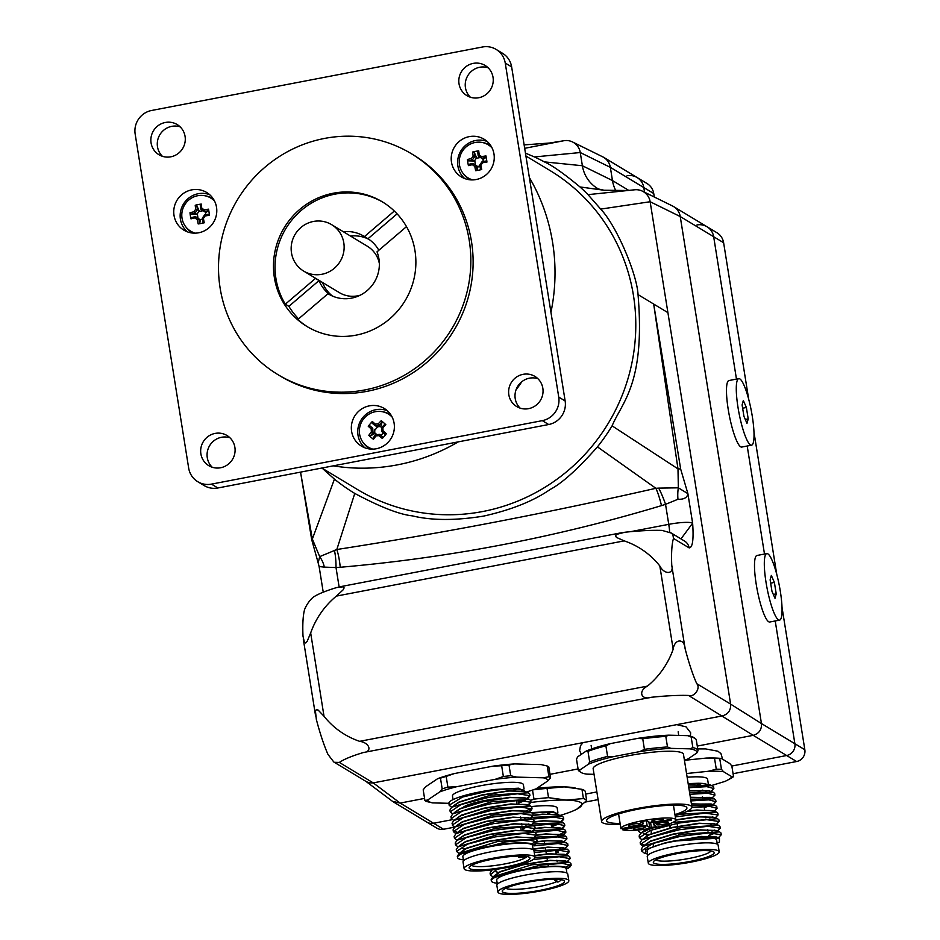 <?xml version="1.0" encoding="UTF-8"?>
<svg xmlns="http://www.w3.org/2000/svg" width="940" height="940" viewBox="0 0 940 940"><rect width="100%" height="100%" fill="white"/><g stroke="black" fill="none" stroke-linecap="round" stroke-linejoin="round"><path stroke-width="1.41" d="M688.515 695.447C694.19 697.727 701.017 687.951 696.74 683.662L730.615 704.107L650.139 201.736A14.899 14.453 -58.9 0 0 642.408 191.161L672.511 205.978A14.899 14.453 -58.9 0 1 680.243 216.553L761.447 723.553A10.164 9.847 121.1 0 1 761.447 723.553L730.615 704.119C730.979 710.241 728.241 714.165 722.39 715.892L373.239 782.891L339.363 762.434A81.287 13.113 -9.1 0 1 363.369 752.529L651.173 697.304A81.287 13.113 -9.1 0 1 688.515 695.447L753.222 735.339C759.073 733.6 761.811 729.675 761.447 723.553L680.231 216.541L713.672 236.727A14.899 14.453 -58.9 0 0 706.986 226.728A14.899 14.453 121.1 0 1 713.672 236.727L736.466 379.102L713.672 236.727L723.624 242.743A14.899 14.453 -58.9 0 0 716.95 232.744L673.557 206.542A14.899 14.453 121.1 0 1 680.231 216.541M671.994 205.731A14.899 14.453 121.1 0 1 673.557 206.542M598.909 189.246A33.875 32.841 121.1 0 1 582.377 165.746L580.262 152.538A14.899 14.453 -58.9 0 0 572.53 141.964L602.622 156.792A14.899 14.453 -58.9 0 1 610.354 167.367L612.469 180.562A33.875 32.841 -58.9 0 0 616.053 191.102A33.875 32.841 -58.9 0 1 612.469 180.562L610.354 167.343L643.783 187.53A14.899 14.453 -58.9 0 0 637.109 177.531A14.899 14.453 121.1 0 1 643.783 187.53L644.534 192.207L643.783 187.53L653.746 193.546A14.899 14.453 -58.9 0 0 647.061 183.547L637.109 177.531A14.899 14.453 121.1 0 0 627.074 175.768M602.105 156.534A14.899 14.453 121.1 0 1 610.354 167.343M452.316 825.026L463.185 817.741L491.115 810.48L519.679 806.99L532.052 808.858L531.77 807.107L530.395 805.991L492.689 808.388L453.844 820.444L452.034 823.264L453.245 826.319L454.831 827.094L443.539 829.268A10.164 9.847 -58.9 0 1 436.701 828.058L426.748 822.053A10.164 9.847 -58.9 0 0 433.587 823.252A10.164 9.847 121.1 0 1 426.748 822.053L393.731 802.114M697.269 746.078L753.222 735.339L786.651 755.513L731.837 766.03L786.651 755.513A10.164 9.847 -58.9 0 0 794.876 743.728A10.164 9.847 121.1 0 1 786.651 755.513L796.615 761.518A10.164 9.847 -58.9 0 0 804.84 749.732L794.876 743.728L775.218 620.964L794.876 743.728L761.447 723.542M596.865 791.927L585.655 794.077L596.865 791.927M452.163 819.692L433.587 823.252L452.163 819.692M747.194 446.018L764.49 554.036L747.194 446.018M653.746 193.546L654.299 197.012M723.624 242.743L748.687 399.171M753.962 432.106L776.71 574.117M781.974 607.052L804.84 749.732M796.615 761.518L733.071 773.714M598.098 799.611L585.432 802.043M696.963 224.966A14.899 14.453 121.1 0 1 706.986 226.728M578.065 768.943L550.006 774.325M424.563 798.401L400.158 803.077L373.239 782.891L369.397 782.856L366.4 781.681L333.759 761.952L327.978 754.42A81.287 15.028 79.1 0 1 316.345 719.417L315.452 711.192L316.369 709.641L318.155 710.076L324.018 716.257L310.67 632.949L307.145 641.397L305.7 642.972L304.454 642.514L302.997 636.121A81.287 15.028 79.1 0 1 304.713 609.179C306.71 604.526 309.46 600.59 312.938 597.394A81.287 13.113 170.9 0 1 336.931 587.488L343.312 586.819L344.122 587.899L343.112 589.85L336.379 596.101L624.195 540.876A81.287 78.807 121.1 0 1 659.821 565.962L673.169 649.258A81.287 78.807 121.1 0 1 647.46 686.106L359.644 741.331A81.287 78.807 121.1 0 1 324.018 716.257M365.989 781.434L392.521 801.338L400.158 803.077L443.539 829.268M339.363 762.434L334.311 762.305M310.67 632.949A81.287 78.807 121.1 0 1 336.379 596.101M359.644 741.331C369.796 742.682 372.498 751.847 363.369 752.529M651.173 697.304C640.986 700.37 637.908 691.088 647.46 686.106M673.169 649.258C674.532 638.589 684.438 638.096 685.107 648.67L671.759 565.363C674.239 574.446 664.333 574.939 659.821 565.962M671.759 565.363A81.287 15.028 -100.9 0 1 673.475 538.432L689.126 547.879C692.616 547.773 693.791 539.537 692.627 523.157L680.983 538.89M624.195 540.876L616.44 537.41L615.465 535.835L616.628 534.378L624.736 532.263A81.287 13.113 170.9 0 1 662.077 530.407L671.277 533.062L672.875 534.601L673.475 538.432M684.473 541.005L684.532 541.029A10.164 9.847 121.1 0 1 684.567 541.064A10.164 9.847 121.1 0 1 689.126 547.879M696.74 683.662A81.287 15.028 -100.9 0 1 685.107 648.67M669.668 532.134A20.328 3.76 79.1 0 0 668.751 524.344A20.328 3.278 170.9 0 1 692.627 523.157L687.904 493.676L680.678 469.119L653.676 304.055L677.987 468.884L678.339 487.825A20.328 8.871 -89.8 0 0 677.963 499.257C683.956 499.528 687.281 497.671 687.904 493.676L678.339 487.825L658.67 488.119A20.328 3.161 -110.5 0 1 665.543 504.345L677.963 499.257M680.678 469.119A10.164 1.351 170.6 0 0 677.987 468.884L612.105 425.855C621.88 402.238 645.533 383.92 638.037 294.608C637.003 274.21 616.816 226.141 600.707 209.103L588.005 194.65A191.032 185.204 -58.9 0 0 579.98 186.942C564.047 173.712 552.179 165.358 544.389 161.88A191.032 185.204 -58.9 0 0 534.437 156.945L525.448 153.114M661.478 505.626A20.328 3.525 75.3 0 0 655.873 488.295C544.789 513.522 444.056 532.874 336.814 549.512A20.328 3.971 -97 0 1 340.233 567.266C449.097 557.831 556.174 537.292 661.478 505.626L665.543 504.345L668.751 524.344L630.434 531.699M658.67 488.119L655.873 488.295L597.441 446.876A191.032 185.204 -58.9 0 0 612.105 425.855M322.279 468.285L334.44 479.13A191.032 185.204 -58.9 0 0 354.768 493.43L336.814 549.512L319.671 556.644A20.328 14.782 -115.4 0 1 324.335 567.114L336.015 567.572A20.328 4.254 88.8 0 0 334.405 550.346M334.44 479.13L312.35 539.031L319.671 556.644L318.166 562.895L319.13 566.562L324.335 567.114M300.541 472.127L312.35 539.031A10.164 1.351 170.6 0 0 311.704 539.654L318.178 562.895M354.768 493.43C380.218 507.001 399.406 514.486 412.343 515.86C431.636 520.56 455.348 520.643 483.466 516.13C511.325 509.903 533.591 500.997 550.264 489.399C562.073 483.231 577.795 469.06 597.441 446.876M572.53 141.964A14.899 14.453 -58.9 0 0 563.553 140.777L563.213 140.847M642.408 191.161A14.899 14.453 -58.9 0 0 634.453 189.809L588.005 194.65M298.579 318.86A72.826 70.594 121.1 0 1 288.874 306.346L285.313 304.196A72.826 70.594 121.1 0 1 275.949 278.616A72.826 70.594 121.1 0 1 306.416 206.389A72.826 70.594 121.1 0 1 383.097 202.323M307.827 327.002A72.826 70.594 121.1 0 1 297.874 319.471L328.037 293.691L329.447 294.549M274.386 277.676A72.826 70.594 121.1 0 1 305.241 205.167A72.826 70.594 121.1 0 1 382.322 201.841A72.826 70.594 121.1 0 1 405.116 300.683A72.826 70.594 121.1 0 1 307.039 326.532A72.826 70.594 121.1 0 1 274.386 277.676M322.479 282.447A33.875 32.841 -58.9 0 0 332.431 296.041M369.044 239.418A33.875 32.841 -58.9 0 0 350.491 236.046M379.349 263.529A27.096 26.273 -58.9 0 0 367.364 246.233L331.656 224.672A27.096 26.273 121.1 0 1 340.139 261.449A27.096 26.273 121.1 0 1 303.644 271.072A27.096 26.273 121.1 0 1 291.494 252.883A27.096 26.273 121.1 0 1 302.974 225.905A27.096 26.273 121.1 0 1 331.656 224.672M303.644 271.072L339.352 292.622A27.096 26.273 -58.9 0 0 360.243 295.184M209.679 194.686A22.02 21.35 -58.9 0 0 188.223 198.505A22.02 21.35 -58.9 0 0 180.421 219.255A22.02 21.35 -58.9 0 0 187.272 231.804M213.462 199.139A19.881 19.27 -58.9 0 0 205.883 195.92L204.556 195.684A19.376 18.788 121.1 0 1 214.579 201.113M195.238 233.143A19.376 18.788 121.1 0 1 185.768 226.81L186.59 227.868A19.881 19.27 -58.9 0 0 192.97 233.085M487.132 141.446A22.02 21.35 -58.9 0 0 465.676 145.277A22.02 21.35 -58.9 0 0 457.886 166.016A22.02 21.35 -58.9 0 0 464.724 178.565M490.927 145.912A19.881 19.27 -58.9 0 0 483.336 142.692L482.02 142.445A19.376 18.788 121.1 0 1 492.031 147.874M472.691 179.904A19.376 18.788 121.1 0 1 463.22 173.571L464.055 174.629A19.881 19.27 -58.9 0 0 470.435 179.846M387.268 410.674A22.02 21.35 -58.9 0 0 365.813 414.493A22.02 21.35 -58.9 0 0 358.011 435.244A22.02 21.35 -58.9 0 0 364.861 447.793M391.052 415.128A19.881 19.27 -58.9 0 0 383.473 411.908L382.145 411.673A19.376 18.788 121.1 0 1 392.168 417.102M372.828 449.132A19.376 18.788 121.1 0 1 363.357 442.799L364.18 443.856A19.881 19.27 -58.9 0 0 370.56 449.073M550.946 312.327A191.713 185.862 -58.9 0 0 552.614 242.52A191.713 185.862 -58.9 0 0 529.349 177.496M333.242 465.852A191.713 185.862 -58.9 0 0 458.25 441.87M516.001 389.983A191.713 185.862 -58.9 0 0 521.829 381.722M216.517 207.235A22.02 21.35 121.1 0 1 207.2 229.16A22.02 21.35 121.1 0 1 183.888 230.159A22.02 21.35 121.1 0 1 174.018 215.389A22.02 21.35 121.1 0 1 183.347 193.464A22.02 21.35 121.1 0 1 206.647 192.465A22.02 21.35 121.1 0 1 216.517 207.235M493.982 153.996A22.02 21.35 121.1 0 1 484.652 175.921A22.02 21.35 121.1 0 1 461.352 176.92A22.02 21.35 121.1 0 1 451.482 162.15A22.02 21.35 121.1 0 1 460.8 140.236A22.02 21.35 121.1 0 1 484.112 139.226A22.02 21.35 121.1 0 1 493.982 153.996M394.107 423.223A22.02 21.35 121.1 0 1 384.777 445.149A22.02 21.35 121.1 0 1 361.477 446.147A22.02 21.35 121.1 0 1 351.607 431.378A22.02 21.35 121.1 0 1 360.937 409.452A22.02 21.35 121.1 0 1 384.237 408.454A22.02 21.35 121.1 0 1 394.107 423.223M197.776 481.715L204.18 485.581A20.328 19.705 -58.9 0 0 217.857 487.989L548.702 424.516A20.328 19.705 -58.9 0 0 565.14 400.945L511.642 66.904A20.328 19.705 -58.9 0 0 502.524 53.275L496.12 49.409A20.328 19.705 121.1 0 1 505.238 63.039L558.736 397.079A20.328 19.705 121.1 0 1 542.298 420.65L211.453 484.123A20.328 19.705 121.1 0 1 197.776 481.715A20.328 19.705 121.1 0 1 188.67 468.085L135.16 134.044A20.328 19.705 121.1 0 1 151.61 110.474L482.443 47A20.328 19.705 121.1 0 1 496.12 49.409M488.107 67.774A17.613 17.073 -58.9 0 0 470.353 97.196M180.151 126.865A17.613 17.073 -58.9 0 0 162.397 156.287M229.959 437.793A17.613 17.073 -58.9 0 0 212.193 467.215M537.915 378.703A17.613 17.073 -58.9 0 0 520.149 408.136M220.125 288.087A129.05 125.114 121.1 0 1 274.786 159.6A129.05 125.114 121.1 0 1 411.379 153.714A129.05 125.114 121.1 0 1 451.776 328.847A129.05 125.114 121.1 0 1 277.982 374.661A129.05 125.114 121.1 0 1 220.125 288.087M411.379 153.714L413.659 155.088A129.05 125.114 121.1 0 1 454.055 330.222A129.05 125.114 121.1 0 1 280.249 376.035L277.982 374.661M459.026 83.813A17.613 17.073 121.1 0 1 485.134 65.471A17.613 17.073 121.1 0 1 490.645 89.382A17.613 17.073 121.1 0 1 459.026 83.813M508.834 394.753A17.613 17.073 121.1 0 1 534.931 376.411A17.613 17.073 121.1 0 1 540.453 400.311A17.613 17.073 121.1 0 1 508.834 394.753M200.878 453.832A17.613 17.073 121.1 0 1 226.975 435.49A17.613 17.073 121.1 0 1 232.497 459.402A17.613 17.073 121.1 0 1 200.878 453.832M151.07 142.904A17.613 17.073 121.1 0 1 177.178 124.562A17.613 17.073 121.1 0 1 182.689 148.461A17.613 17.073 121.1 0 1 151.07 142.904M480.516 157.485L476.286 158.296L476.533 157.532L474.818 156.498A31.784 5.875 -100.9 0 1 474.359 152.55L472.667 152.01A33.088 6.11 79.1 0 0 473.126 156.064L474.818 156.498A31.514 7.708 -54.9 0 0 472.397 159.964L474.101 161.01L474.747 160.493L475.464 164.982L478.014 166.791L472.949 163.395A31.784 5.123 170.9 0 0 469.095 164.277L468.426 165.616A33.088 5.335 -9.1 0 1 472.362 164.7L472.949 163.395L475.464 164.982M473.126 156.064A32.689 8.002 125.1 0 0 471.375 158.566L472.397 159.964A31.784 5.123 -9.1 0 0 468.555 160.869L467.45 159.483A32.371 20.868 73 0 0 468.426 165.616M471.375 158.566A33.088 5.335 170.9 0 0 467.45 159.483M476.286 158.296L474.747 160.493M468.555 160.869L474.101 161.01M472.362 164.7L474.782 166.404L476.286 165.746A31.784 5.875 -100.9 0 0 477.144 169.952L475.663 170.704A32.371 11.162 -14.8 0 0 481.738 169.541L480.528 169.294A31.784 5.875 79.1 0 1 479.682 165.111L480.857 165.24A32.689 8.002 -54.9 0 1 482.608 162.738L482.091 161.645A31.514 7.708 125.1 0 0 479.682 165.099M474.782 166.404A33.088 6.11 79.1 0 0 475.663 170.704M477.144 169.952L478.014 166.791M481.738 169.541A33.088 6.11 -100.9 0 1 480.857 165.24M482.103 161.633L482.091 161.645A31.784 5.123 170.9 0 1 486.332 160.975L486.955 162.068A32.371 10.505 -95.9 0 0 486.509 158.966A32.371 10.505 -95.9 0 0 485.968 155.934L485.78 157.567A31.784 5.123 -9.1 0 0 481.562 158.226L481.621 156.604L479.2 154.9L478.202 155.864L481.538 158.214M482.608 162.738A33.088 5.335 -9.1 0 1 486.955 162.068M485.968 155.934A33.088 5.335 170.9 0 0 481.621 156.604M478.202 155.852L478.202 155.864A31.784 5.875 79.1 0 1 477.743 151.904L478.742 150.846A32.371 20.21 177.8 0 0 472.667 152.01M479.2 154.9A33.088 6.11 -100.9 0 1 478.742 150.846M485.78 157.567L483.278 159.26L481.562 158.226M463.22 173.571A19.376 18.788 121.1 0 1 482.02 142.445M476.533 157.532L474.359 152.55M477.602 166.486L479.858 166.051M483.254 161.445L482.866 159.013M203.052 210.725L198.834 211.524L199.08 210.772L197.365 209.738A31.784 5.875 -100.9 0 1 196.907 205.778L195.214 205.249A33.088 6.11 79.1 0 0 195.673 209.291L197.365 209.738A31.514 7.708 -54.9 0 0 194.944 213.204L196.648 214.25L197.294 213.733L198.011 218.221L200.561 220.03L195.485 216.623A31.784 5.123 170.9 0 0 191.643 217.516L190.973 218.856A33.088 5.335 -9.1 0 1 194.897 217.927L195.496 216.635M195.673 209.291A32.689 8.002 125.1 0 0 193.922 211.805L194.944 213.204A31.784 5.123 -9.1 0 0 191.09 214.109L189.998 212.722A32.371 20.868 73 0 0 190.973 218.856M193.922 211.805A33.088 5.335 170.9 0 0 189.998 212.722M198.834 211.524L197.294 213.733M191.09 214.109L196.648 214.25M194.897 217.927L197.329 219.643L198.834 218.985M198.845 218.996A31.784 5.875 -100.9 0 0 199.691 223.18L198.199 223.943A32.371 11.162 -14.8 0 0 204.274 222.78L203.064 222.533A31.784 5.875 79.1 0 1 202.218 218.35L203.404 218.48A32.689 8.002 -54.9 0 1 205.143 215.965L204.638 214.884A31.514 7.708 125.1 0 0 202.229 218.327M197.329 219.643A33.088 6.11 79.1 0 0 198.199 223.943M198.011 218.221L195.485 216.623M199.691 223.18L200.561 220.03M204.274 222.78A33.088 6.11 -100.9 0 1 203.404 218.48M204.638 214.884L204.65 214.861A31.784 5.123 170.9 0 1 208.88 214.214L209.491 215.295A32.371 10.505 -95.9 0 0 209.044 212.205A32.371 10.505 -95.9 0 0 208.516 209.174L208.328 210.795A31.784 5.123 -9.1 0 0 204.097 211.453L204.168 209.832L201.748 208.128L200.749 209.091L205.813 212.487L208.328 210.795M205.143 215.965A33.088 5.335 -9.1 0 1 209.491 215.295M208.516 209.174A33.088 5.335 170.9 0 0 204.168 209.832M200.737 209.091L200.749 209.091A31.784 5.875 79.1 0 1 200.279 205.132L201.278 204.074A32.371 20.21 177.8 0 0 195.214 205.249M201.748 208.128A33.088 6.11 -100.9 0 1 201.278 204.074M185.768 226.81A19.376 18.788 121.1 0 1 204.556 195.684M199.08 210.772L196.907 205.778M200.138 219.713L202.405 219.279M205.801 214.672L205.413 212.24M381.746 427.759L379.161 425.303A31.784 7.696 -49.1 0 1 382.063 422.236L381.229 420.697A33.088 8.002 130.9 0 0 378.244 423.834L379.161 425.303A31.514 4.489 -3.6 0 0 375.037 425.679L375.26 424.105A33.088 1.339 -139.7 0 1 372.322 421.508A32.371 22.466 132.5 0 0 368.257 426.302L369.89 425.808A31.784 1.281 -139.7 0 0 372.769 428.346L371.194 428.899A32.689 6.521 84.7 0 0 371.382 431.918L373.027 432.518A31.514 6.286 -95.3 0 1 372.757 428.358L369.89 425.808M378.244 423.834A32.689 4.665 176.4 0 0 375.26 424.105M375.037 425.679L375.025 425.679A31.784 1.281 40.3 0 1 372.158 423.141L372.322 421.508M375.025 425.679L377.704 426.76L374.731 430.273L374.743 433.575L373.027 432.518A31.784 7.696 -49.1 0 0 370.524 435.843L368.821 435.314A32.371 16.814 32.2 0 0 373.439 439.309L373.086 438.064A31.784 7.696 130.9 0 1 375.589 434.762L376 435.913A32.689 4.665 -3.6 0 1 378.985 435.643L379.713 434.374A31.514 4.489 176.4 0 0 375.612 434.762M380.324 426.525L377.704 426.76M368.257 426.302A33.088 1.339 40.3 0 0 371.194 428.899M371.382 431.918A33.088 8.002 130.9 0 0 368.821 435.314M374.473 429.38L374.731 430.273M370.524 435.843L374.743 433.575M373.439 439.309A33.088 8.002 -49.1 0 1 376 435.913M379.713 434.374L379.737 434.374A31.784 1.281 -139.7 0 0 382.991 437.147L382.333 438.487A32.371 8.895 -50.4 0 0 384.401 436.125A32.371 8.895 -50.4 0 0 386.399 433.693L385.259 434.48A31.784 1.281 40.3 0 1 381.993 431.719L383.05 430.849A32.689 6.521 -95.3 0 1 382.862 427.829L381.734 427.536A31.514 6.286 84.7 0 0 381.993 431.695M378.985 435.643A33.088 1.339 40.3 0 0 382.333 438.487M379.737 434.374L382.991 437.147M386.399 433.693A33.088 1.339 -139.7 0 1 383.05 430.849M381.734 427.524L381.734 427.536A31.784 7.696 130.9 0 1 384.625 424.457L385.835 424.692A32.371 14.547 -131.9 0 0 381.229 420.697M382.862 427.829A33.088 8.002 -49.1 0 1 385.835 424.692M363.357 442.799A19.376 18.788 121.1 0 1 382.145 411.673M380.876 426.337L382.063 422.236M374.896 432.929L376.87 434.632M381.182 435.255L383.273 432.799M525.907 155.993L549.935 170.493A186.296 180.597 121.1 0 1 608.262 423.329A186.296 180.597 121.1 0 1 357.365 489.458L321.868 468.038M285.313 304.196L315.476 278.428L319.036 280.567A33.875 32.841 -58.9 0 0 330.551 295.148M319.036 280.567L288.874 306.346M378.82 250.287A33.875 32.841 -58.9 0 0 368.01 238.725L364.45 236.575L394.318 211.042M397.091 213.862L368.01 238.725M406.491 226.634L377.011 251.838A33.875 32.841 121.1 0 1 367.493 290.307A33.875 32.841 121.1 0 1 328.73 294.126A33.875 32.841 121.1 0 1 328.037 293.691M343.382 231.757A33.875 32.841 121.1 0 1 363.745 236.14A33.875 32.841 121.1 0 1 364.45 236.575M738.769 378.656L728.97 380.536A33.875 6.263 79.1 0 0 728.241 409.511A33.875 6.263 79.1 0 0 741.731 447.064L751.542 445.184A33.875 6.263 79.1 0 0 751.307 410.745A33.875 6.263 79.1 0 0 738.769 378.656A33.875 6.263 79.1 0 0 738.041 407.631A33.875 6.263 79.1 0 0 751.542 445.184M746.372 407.49L748.205 418.923L746.983 423.353L743.94 416.349L742.107 404.917L743.329 400.487L746.372 407.49L742.635 408.207M748.205 418.923L745.303 419.487M766.793 553.601L756.982 555.481A33.875 6.263 79.1 0 0 756.254 584.445A33.875 6.263 79.1 0 0 769.754 622.01L779.566 620.13A33.875 6.263 79.1 0 0 779.331 585.679A33.875 6.263 79.1 0 0 766.793 553.601A33.875 6.263 79.1 0 0 766.065 582.565A33.875 6.263 79.1 0 0 779.566 620.13M774.395 582.436L776.229 593.869L775.007 598.298L771.963 591.295L770.13 579.851L771.341 575.433L774.395 582.436L770.659 583.153M776.229 593.869L773.326 594.421M620.271 824.486A45.731 7.379 -9.1 0 1 601.612 821.536A45.731 7.379 -9.1 0 1 637.167 808.506A45.731 7.379 -9.1 0 1 691.922 807.072A45.731 7.379 -9.1 0 1 675.12 815.697M691.922 807.072L683.462 754.268A45.731 7.379 170.9 0 0 628.707 755.701A45.731 7.379 170.9 0 0 593.152 768.732L601.612 821.536M674.943 814.639A40.643 6.557 170.9 0 0 686.905 807.883A40.643 6.557 170.9 0 0 638.225 809.152A40.643 6.557 170.9 0 0 606.629 820.738A40.643 6.557 170.9 0 0 620.095 823.428M642.713 821.325L643.101 823.734A6.78 1.093 170.9 0 1 637.837 825.661L627.144 827.717A4.406 0.705 -9.1 0 0 624.219 828.105L620.964 828.727A27.777 4.477 -9.1 0 1 620.929 828.598A27.777 4.477 -9.1 0 1 647.648 819.786A27.777 4.477 -9.1 0 1 675.778 819.821A27.777 4.477 -9.1 0 1 653.793 827.811A27.777 4.477 -9.1 0 1 622.809 829.844L622.586 828.422M661.149 822.735A6.098 0.987 -9.1 0 1 668.399 822.453A6.098 0.987 -9.1 0 1 663.711 824.286A6.098 0.987 -9.1 0 1 656.414 824.38A6.098 0.987 -9.1 0 1 661.149 822.735M656.12 819.704A6.098 0.987 -9.1 0 1 663.37 819.422A6.098 0.987 -9.1 0 1 658.67 821.243A6.098 0.987 -9.1 0 1 651.385 821.337A6.098 0.987 -9.1 0 1 656.12 819.704M632.996 824.133A6.098 0.987 -9.1 0 1 640.258 823.851A6.098 0.987 -9.1 0 1 635.558 825.684A6.098 0.987 -9.1 0 1 628.273 825.778A6.098 0.987 -9.1 0 1 632.996 824.133M638.025 827.177A6.098 0.987 -9.1 0 1 645.286 826.894A6.098 0.987 -9.1 0 1 640.587 828.716A6.098 0.987 -9.1 0 1 633.302 828.81A6.098 0.987 -9.1 0 1 638.025 827.177M643.101 823.734A6.78 1.093 170.9 0 0 642.948 823.546L640.363 821.971L645.334 820.832L646.932 820.749L649.481 822.3A6.78 1.093 170.9 0 0 657.448 821.901L669.221 819.645L671.665 820.08L658.87 822.759A6.78 1.093 170.9 0 0 653.606 824.686A6.78 1.093 170.9 0 0 653.758 824.874L656.32 826.413L655.298 826.836L649.775 827.67L647.214 826.131A6.78 1.093 170.9 0 0 639.259 826.519L628.566 828.575A4.406 0.705 -9.1 0 1 626.064 829.221L622.809 829.844M628.39 827.47L628.566 828.575M695.248 738.57L693.72 737.5A59.314 9.565 170.9 0 0 687.716 735.656L691.17 737.054A60.665 9.788 170.9 0 1 695.248 738.57A60.665 9.788 170.9 0 1 696.305 740.015L697.997 750.578A60.665 9.788 170.9 0 0 692.862 747.617L691.17 737.054M665.802 736.396L668.834 735.162A59.314 9.565 170.9 0 0 637.814 738.358L642.737 738.781L644.429 749.345A60.665 9.788 170.9 0 1 667.494 746.959L665.802 736.396A60.665 9.788 170.9 0 0 642.737 738.781M605.889 745.843L610.389 743.622A59.314 9.565 170.9 0 0 586.29 751.001L587.97 751.33A60.665 9.788 170.9 0 1 605.889 745.843L607.581 756.406A60.665 9.788 170.9 0 0 589.662 761.894L587.97 751.33M576.49 759.062A60.665 9.788 170.9 0 0 576.502 759.203L578.194 769.766A60.665 9.788 170.9 0 1 578.182 769.625L576.49 759.062L577.748 756.747L586.29 751.001M667.494 746.959L670.948 748.369L689.831 748.851A59.314 9.565 -9.1 0 1 696.752 753.034L698.009 750.731A60.665 9.788 170.9 0 0 697.997 750.578M578.194 769.766A60.665 9.788 170.9 0 0 579.252 771.223L580.779 772.292A59.314 9.565 -9.1 0 1 579.863 769.954L588.405 764.208A59.314 9.565 -9.1 0 1 612.504 756.829L639.928 751.565L644.429 749.345M637.814 738.358L610.389 743.622M687.716 735.656L668.834 735.162M639.928 751.565A59.314 9.565 -9.1 0 1 670.948 748.369M692.862 747.617L689.831 748.851M696.752 753.034L688.209 758.792A59.314 9.565 -9.1 0 1 684.426 760.272M594.057 774.325L586.783 774.137A59.314 9.565 -9.1 0 1 580.779 772.292M578.182 769.625L579.863 769.954M589.662 761.894L588.405 764.208M607.581 756.406L612.504 756.829M532.158 819.081L554.588 817.118L563.753 819.045L563.471 817.295L562.096 816.178L557.902 814.686L542.674 814.381L533.109 815.474L529.948 818.658M551.557 826.812L558.912 823.816M558.901 815.039L542.627 814.111L533.074 815.192M551.51 826.53L558.466 823.781M533.239 825.684L555.646 823.722L564.811 825.637L564.529 823.886L563.154 822.782L558.959 821.29L543.731 820.984L534.167 822.065L531.323 825.003M559.958 821.642L543.684 820.714L534.131 821.795M534.273 832.288L556.692 830.326L565.868 832.241L565.586 830.49L564.212 829.386L560.017 827.893L544.789 827.588L535.224 828.669L531.594 831.653M561.015 828.246L544.742 827.318L535.177 828.399M566.644 837.105L561.074 834.485L545.846 834.191L536.282 835.272L533.438 838.21M562.073 834.849L545.799 833.909L536.235 835.002M534.261 845.824L558.125 843.533L567.983 845.459L567.701 843.697L562.132 841.089L546.904 840.795L537.339 841.876L533.814 844.802M563.13 841.441L546.857 840.513L537.292 841.606M555.74 852.944L558.513 852.028M534.261 852.592L558.83 850.136L569.041 852.063L568.759 850.3L563.189 847.692L547.961 847.386L533.039 849.302M564.188 848.045L547.914 847.116L533.004 849.02M533.262 859.536L559.194 856.751L570.098 858.655L569.816 856.904L568.442 855.788L564.247 854.295L549.019 853.99L534.766 855.788M565.245 854.648L548.972 853.72L534.719 855.518M496.085 871.803L498.576 872.449M567.478 868.067L563.095 866.645C538.702 864.095 498.987 874.353 495.474 877.138L539.889 865.247L562.108 863.331L571.156 865.258L570.874 863.496L569.499 862.391L565.304 860.899L550.076 860.593L522.993 864.847L500.409 871.827L492.948 876.832L491.138 879.664L491.338 880.898A40.643 6.557 170.9 0 0 492.243 881.99A40.643 6.557 170.9 0 0 497.201 883.271M566.303 861.252L550.029 860.323L522.946 864.577L500.362 871.545L495.098 875.164M563.753 819.045L560.522 821.842M555.693 823.722L551.275 825.062M562.096 816.178L531.594 817.377M564.811 825.637L561.58 828.445M563.154 822.782L532.651 823.981M565.868 832.241L562.637 835.049M557.538 835.167L560.146 834.238M560.557 834.074L565.198 831.454M564.212 829.386L533.709 830.584M535.33 838.891L557.749 836.917L566.926 838.844L563.765 842.04M558.595 841.77L561.204 840.83M565.269 835.977L534.766 837.176M567.983 845.459L565.14 848.385M559.923 850.124L555.505 851.464M559.653 848.374L562.261 847.434M566.327 842.581L535.73 843.791M569.041 852.063L565.398 855.036M567.384 849.184L533.979 850.841M492.877 876.891L490.363 874.811L497.154 869.195M570.098 858.655L567.255 861.592M491.82 870.287L491.079 869.982M568.442 855.788L535.024 857.445M491.89 870.229L490.081 873.06L490.363 874.811M495.474 877.138A40.643 6.557 170.9 0 0 491.338 880.898M571.156 865.258L567.631 868.184M565.845 867.08L570.486 864.459M569.499 862.391L531.782 864.777L492.948 876.832M497.354 884.211L496.684 880.04A35.227 5.675 -9.1 0 1 524.073 870.005A35.227 5.675 -9.1 0 1 566.256 868.901L566.926 873.072M558.231 814.557A35.908 5.793 170.9 0 0 532.522 813.182M547.339 813.805A35.908 5.793 170.9 0 0 551.216 812.395M557.878 812.336L557.197 808.059A35.908 5.793 170.9 0 0 531.464 806.579M568.03 879.699A35.908 5.793 -9.1 0 1 568.829 880.674A35.908 5.793 -9.1 0 1 537.621 891.508A35.908 5.793 -9.1 0 1 498.717 893A35.908 5.793 -9.1 0 1 497.918 892.025A35.908 5.793 -9.1 0 1 529.126 881.191A35.908 5.793 -9.1 0 1 568.03 879.699M497.918 892.025L496.861 885.433A35.908 5.793 -9.1 0 1 528.069 874.588A35.908 5.793 -9.1 0 1 566.973 873.096A35.908 5.793 -9.1 0 1 567.772 874.071L568.829 880.674M576.796 809.187L586.689 800.528L585.209 791.28A66.388 10.704 170.9 0 0 581.954 789.318L564.188 786.886A60.971 9.835 170.9 0 0 536.834 788.308M586.689 800.528A66.388 10.704 170.9 0 0 583.435 798.565L581.954 789.318M563.777 880.522A31.502 5.076 170.9 0 0 532.193 881.391A31.502 5.076 170.9 0 0 502.559 890.45A31.502 5.076 170.9 0 0 502.971 892.189A31.502 5.076 170.9 0 0 539.619 890.415A31.502 5.076 170.9 0 0 563.929 880.616A31.502 5.076 170.9 0 0 563.777 880.522M505.755 888.288A28.118 4.535 170.9 0 0 528.75 888.23A28.118 4.535 170.9 0 0 556.962 881.567M554.706 879.276L554.87 880.298L557.855 882.096A28.788 4.641 170.9 0 0 561.274 879.723M575.139 787.955L573.13 787.626A60.971 9.835 170.9 0 0 564.188 786.886L547.045 788.413A66.388 10.704 170.9 0 0 533.309 789.812M558.677 879.417A4.747 0.764 -9.1 0 1 556.174 880.052L554.87 880.298M548.337 866.351L547.996 864.201M547.409 860.558L546.939 857.597M546.351 853.955L545.881 851.005M545.6 849.243L545.341 847.633M544.542 842.651L544.284 841.03M547.045 788.413L548.525 797.661A66.388 10.704 170.9 0 0 533.979 799.153L532.522 790.082M583.435 798.565L566.303 800.093L548.525 797.661M533.979 799.153L530.642 800.293M531.006 802.455A60.971 9.835 -9.1 0 1 566.303 800.093A60.971 9.835 -9.1 0 1 579.099 807.824A60.971 9.835 -9.1 0 1 576.608 809.281A60.971 9.835 -9.1 0 1 559.547 815.591M566.597 871.016L566.55 867.573A36.578 5.898 170.9 0 0 563.095 866.645M531.312 812.548L553.261 811.631L559.5 815.626M688.268 784.324L703.872 783.549L709.994 785.17M688.162 783.596L698.02 783.267A36.578 5.898 -9.1 0 1 703.872 783.549M698.02 783.267L688.233 784.054M689.326 790.928L709.077 790.787L710.252 791.68M710.229 791.468L709.442 790.681L689.29 790.646M690.383 797.531L710.135 797.379L714.33 798.871L690.653 799.153M711.134 797.743L690.348 797.249M691.441 804.135L711.192 803.982L715.387 805.474L691.711 805.756M712.191 804.334L691.405 803.853M686.976 811.443L697.022 810.292L712.25 810.586L716.445 812.078L679.608 814.31M713.249 810.938L696.975 810.01L687.763 811.044M675.754 820.15L698.079 816.884L713.307 817.189L717.502 818.681L672.911 822.406M647.425 828.892L648.917 829.092M714.306 817.542L698.032 816.613L675.778 819.856M642.008 839.726L649.47 834.72L672.053 827.741L699.137 823.487L714.365 823.793L718.559 825.285L680.842 827.67L642.008 839.726L640.199 842.557L640.481 844.308L651.385 837.023L679.338 829.75L707.879 826.284L720.216 828.152L717.373 831.089M643.172 831.7L646.661 828.998M645.956 829.104L642.878 831.865M643.195 833.592L647.636 835.343M715.364 824.145L699.09 823.217L672.006 827.47L649.423 834.45L644.159 838.057M643.066 846.329L650.527 841.323L673.111 834.344L700.194 830.091L715.422 830.396L719.617 831.888L681.9 834.274L643.066 846.329L641.256 849.161L641.538 850.9L652.442 843.615L680.395 836.353L708.936 832.887L721.274 834.755L718.371 837.74M715.375 832.922L708.736 835.695M708.69 835.413L714.929 832.887M716.421 830.749L700.147 829.82L673.064 834.074L650.48 841.042L645.216 844.661M673.205 841.159L701.252 836.694L716.48 836.988L719.452 838.057L673.205 841.159A36.578 5.898 170.9 0 0 664.368 843.11L645.604 849.619L645.568 853.532L647.519 854.025M647.261 847.904L648.224 848.197M717.479 837.352L701.205 836.412L664.368 843.11M688.809 787.708L706.774 786.651L713.871 788.543L710.711 791.727M705.529 791.468L708.149 790.528M713.871 788.543L713.589 786.78L712.215 785.675L688.538 785.946M689.866 794.3L707.832 793.254L714.929 795.134L711.756 798.33M714.647 793.395L713.272 792.279L689.596 792.549M690.923 800.904L708.889 799.858L715.986 801.738L713.143 804.675M707.926 806.414L704.225 807.554M715.986 801.738L715.704 799.987L714.33 798.871M691.911 807.519L709.923 806.45L717.044 808.341L714.2 811.279M717.044 808.341L716.762 806.591L715.387 805.474M649.223 834.544L643.512 833.874M640.88 833.181L638.366 831.101L638.601 829.973M675.308 816.919L705.059 813.112L718.101 814.945L715.258 817.882M709.77 817.87L712.379 816.931M718.101 814.945L717.819 813.194L716.445 812.078M641.938 839.784L639.423 837.705L650.327 830.42L678.28 823.146L706.821 819.68L719.159 821.548L715.986 824.744M710.816 824.474L713.437 823.534M719.159 821.548L718.877 819.798L717.502 818.681M651.032 828.305L640.951 833.122L639.141 835.954L639.423 837.705M642.995 846.388L640.481 844.308M711.874 831.077L714.494 830.138M720.216 828.152L719.934 826.389L718.559 825.285M640.61 843.391L644.57 845.166M644.252 853.062L641.538 850.9M721.274 834.744L720.992 832.993L719.617 831.888M710.969 850.994A28.118 4.535 -9.1 0 1 689.232 858.42A28.118 4.535 -9.1 0 1 655.873 859.818M690.23 861.404A30.82 4.97 -9.1 0 1 653.594 861.51A30.82 4.97 -9.1 0 1 677.282 853.591A30.82 4.97 -9.1 0 1 713.648 851.887A30.82 4.97 -9.1 0 1 690.23 861.404M676.212 852.944A35.908 5.793 -9.1 0 1 719.206 851.816A35.908 5.793 -9.1 0 1 691.3 862.05A35.908 5.793 -9.1 0 1 648.306 863.178A35.908 5.793 -9.1 0 1 676.212 852.944M719.206 851.816L718.148 845.213A35.908 5.793 170.9 0 0 675.155 846.341A35.908 5.793 170.9 0 0 647.249 856.575L648.306 863.178M717.302 844.214L716.633 840.043A35.227 5.675 170.9 0 0 715.845 839.091A35.227 5.675 170.9 0 0 677.681 840.56A35.227 5.675 170.9 0 0 647.073 851.182L647.731 855.365M717.15 843.274A40.643 6.557 170.9 0 0 719.405 842.111L719.452 838.057M708.043 784.982A35.908 5.793 170.9 0 0 707.832 784.83A35.908 5.793 170.9 0 0 700.476 783.49M698.197 791.739A35.908 5.793 170.9 0 0 702.815 790.082M697.139 785.135A35.908 5.793 170.9 0 0 701.593 783.549M708.502 785.006L707.573 779.201A35.908 5.793 170.9 0 0 706.774 778.226A35.908 5.793 170.9 0 0 687.14 777.227M677.059 823.381L677.529 826.319M677.576 826.601L677.834 828.234M678.633 833.193L678.891 834.837M669.703 827.999L669.233 825.014M686.541 773.526L708.29 771.282A60.971 9.835 -9.1 0 1 723.495 771.681L731.908 776.757A60.971 9.835 -9.1 0 1 726.984 780.435A60.971 9.835 -9.1 0 1 725.034 781.387L711.627 785.488M731.908 776.757L733.541 776.628A64.355 10.375 170.9 0 1 731.191 778.202L726.984 780.435M733.541 776.628L731.814 765.9L729.793 763.55L721.38 758.474A60.971 9.835 170.9 0 0 706.175 758.075L714.565 758.474L716.28 769.202L708.29 771.282M723.495 771.681L721.462 769.331L719.746 758.604L721.38 758.474M721.462 769.331A64.355 10.375 170.9 0 0 716.28 769.202M706.175 758.075L684.426 760.319M719.746 758.604A64.355 10.375 170.9 0 0 714.565 758.474M525.096 800.422L518.457 803.207M451.729 807.237L459.19 802.231L481.774 795.252L508.857 790.998L524.085 791.304L528.28 792.796L490.574 795.181L451.729 807.237L449.919 810.068L450.201 811.819L461.082 804.534L489.012 797.273L517.576 793.795L529.937 795.663L526.706 798.459M525.084 791.656L508.81 790.728L481.727 794.982L459.143 801.949L453.879 805.568M518.41 802.925L524.649 800.398M452.786 813.84L460.248 808.835L482.831 801.855L509.915 797.602L525.143 797.907L529.337 799.388L491.632 801.785L452.786 813.84L450.977 816.66L451.259 818.411M526.141 798.26L509.868 797.32L482.784 801.585L460.201 808.553L454.937 812.172M453.844 820.444L461.305 815.438L483.889 808.459L510.972 804.205L526.2 804.499L530.395 805.991M527.199 804.852L510.925 803.923L483.841 808.189L461.258 815.156L455.771 819.175M457.122 825.614L462.363 822.03L484.946 815.062L512.03 810.809L527.258 811.102L531.452 812.595L493.747 814.98L454.901 827.047L453.092 829.867L453.374 831.618L464.243 824.345L492.172 817.083L520.725 813.593L533.109 815.462L532.827 813.711L531.452 812.595M528.256 811.455L511.983 810.527L484.899 814.78L462.315 821.76L457.052 825.379M455.959 833.639L463.42 828.634L486.004 821.666L513.087 817.4L528.315 817.706L532.51 819.198L494.804 821.584L455.959 833.639L454.149 836.471L454.431 838.221L465.335 830.937L493.288 823.663L521.829 820.197L534.167 822.065L533.885 820.315L532.51 819.198M529.314 818.059L513.04 817.13L485.957 821.384L463.373 828.363L458.109 831.971M522.64 829.327L524.696 828.645M457.016 840.243L464.478 835.237L487.061 828.269L514.145 824.004L529.373 824.309L533.567 825.802L495.862 828.187L457.016 840.243L455.207 843.074L455.489 844.825L466.393 837.54L494.346 830.267L522.899 826.8L535.224 828.669L534.942 826.918L533.567 825.802M530.371 824.662L514.098 823.734L487.014 827.987L464.43 834.967L459.166 838.574M458.074 846.846L465.535 841.841L488.119 834.861L515.202 830.607L530.43 830.913L534.625 832.405L496.907 834.791L458.074 846.846L456.264 849.678M531.429 831.266L515.155 830.337L488.072 834.591L465.488 841.559L460.224 845.178M462.269 848.42L464.771 849.067M459.131 853.45L466.593 848.444L489.176 841.465L516.26 837.211L531.488 837.516L535.683 838.997L497.965 841.394L459.131 853.45L457.322 856.281L457.522 857.515A40.643 6.557 170.9 0 0 458.426 858.608A40.643 6.557 170.9 0 0 463.385 859.889M532.486 837.869L516.213 836.929L489.129 841.194L466.546 848.162L461.281 851.781M451.658 807.295L449.144 805.216L462.527 797.05L494.957 789.459L518.668 788.19L525.683 792.244M449.144 805.216L448.897 802.842A40.643 6.557 -9.1 0 1 494.957 789.459M452.716 813.899L450.201 811.819M521.876 800.34L518.175 801.468M529.937 795.651L529.655 793.9L528.28 792.796M453.773 820.491L451.259 818.423L462.139 811.138L490.069 803.876L518.621 800.398L530.994 802.255L527.763 805.063M463.455 815.356L461.622 815.286M530.994 802.255L530.712 800.504L529.337 799.388M532.052 808.858L528.821 811.655M523.721 811.784L526.33 810.844M526.753 810.68L531.382 808.071M455.888 833.698L453.374 831.618M524.779 818.388L527.387 817.448M453.503 830.702L457.463 832.476M456.946 840.301L454.431 838.221M526.106 826.742L522.405 827.87M525.836 824.991L528.445 824.051M458.003 846.905L455.489 844.825M459.061 853.508L456.546 851.428L467.45 844.144L495.404 836.87L523.944 833.404L536.282 835.272L536 833.51L534.625 832.405M532.78 847.633L532.733 844.191A36.578 5.898 170.9 0 0 529.279 843.262C504.886 840.712 465.171 850.97 461.657 853.755A40.643 6.557 170.9 0 0 457.522 857.515M461.657 853.755L506.084 841.864L528.292 839.949L537.339 841.876L537.057 840.113L535.683 838.997M532.028 843.697L536.67 841.077M526.764 856.469A28.118 4.535 -9.1 0 1 500.738 864.659A28.118 4.535 -9.1 0 1 471.998 865.529A28.118 4.535 -9.1 0 1 471.68 865.293M469.812 868.678A30.82 4.97 -9.1 0 1 469.401 866.974A30.82 4.97 -9.1 0 1 498.4 858.114A30.82 4.97 -9.1 0 1 529.302 857.257A30.82 4.97 -9.1 0 1 529.455 857.351A30.82 4.97 -9.1 0 1 505.673 866.939A30.82 4.97 -9.1 0 1 469.812 868.678M521.406 856.058A4.066 0.658 170.9 0 0 518.434 857.174A4.066 0.658 170.9 0 0 523.298 857.045L526.529 856.422M534.214 856.317A35.908 5.793 -9.1 0 1 535.013 857.292A35.908 5.793 -9.1 0 1 503.805 868.125A35.908 5.793 -9.1 0 1 464.901 869.618A35.908 5.793 -9.1 0 1 464.102 868.642A35.908 5.793 -9.1 0 1 495.31 857.809A35.908 5.793 -9.1 0 1 534.214 856.317M535.013 857.292L533.955 850.688A35.908 5.793 170.9 0 0 533.156 849.713A35.908 5.793 170.9 0 0 494.252 851.205A35.908 5.793 170.9 0 0 463.044 862.039L464.102 868.642M533.109 849.69L532.439 845.507A35.227 5.675 170.9 0 0 490.257 846.623A35.227 5.675 170.9 0 0 462.868 856.657L463.538 860.829M524.414 791.175A35.908 5.793 170.9 0 0 481.445 792.397M524.062 788.954L523.38 784.665A35.908 5.793 170.9 0 0 480.387 785.793A35.908 5.793 170.9 0 0 452.469 796.027L453.045 799.599M513.522 790.411A35.908 5.793 170.9 0 0 517.399 789.013M547.186 765.994L548.913 776.722A64.355 10.375 170.9 0 1 550.546 777.709L548.831 766.981A64.355 10.375 170.9 0 0 547.186 765.994L541.205 764.608L514.58 763.914A60.971 9.835 170.9 0 0 493.054 766.135L454.373 773.561A60.971 9.835 170.9 0 0 437.664 778.673L425.609 786.792L423.188 789.788L424.904 800.516A64.355 10.375 170.9 0 0 426.548 801.503L432.529 802.889A60.971 9.835 -9.1 0 1 427.724 799.987L439.779 791.88A60.971 9.835 -9.1 0 1 456.488 786.757L495.169 779.342A60.971 9.835 -9.1 0 1 516.695 777.121L543.32 777.815A60.971 9.835 -9.1 0 1 548.126 780.705L536.07 788.825A60.971 9.835 -9.1 0 1 525.73 792.197M424.904 800.516L427.724 799.987M501.373 798.26A28.118 4.535 170.9 0 0 463.279 807.237M518.504 803.536L518.01 800.422L518.481 803.536M520.643 817.013L520.878 818.47M521.7 823.616L521.935 825.073M521.171 829.973L520.678 826.894M516.941 803.571L516.448 800.492M533.662 844.672L529.279 843.262M448.85 803.312L432.529 802.889M456.488 786.757L447.898 787.133A64.355 10.375 170.9 0 0 442.188 788.883L439.779 791.88M442.188 788.883L440.472 778.156A64.355 10.375 -9.1 0 1 446.171 776.405L454.373 773.561M437.664 778.673L440.472 778.156M550.546 777.709L548.126 780.705M548.913 776.722L543.32 777.815M516.695 777.121L510.714 775.735L508.998 765.007L514.58 763.914M510.714 775.735A64.355 10.375 170.9 0 0 503.37 776.487L495.169 779.342M503.37 776.487L501.655 765.759L493.054 766.135M446.171 776.405L447.898 787.133M508.998 765.007A64.355 10.375 170.9 0 0 501.655 765.759M628.848 190.444L612.469 180.55L582.377 165.746L544.389 161.88M667.905 312.644L638.037 294.608M339.117 586.924L336.015 567.572L340.233 567.266M610.354 167.367L580.262 152.538L534.437 156.945M680.243 216.553L650.139 201.736L600.707 209.103M628.12 190.514L604.009 190.244L579.98 186.942M563.553 140.777L524.673 148.309M558.736 397.079L565.14 400.945M542.298 420.65L548.702 424.516M505.238 63.039L511.642 66.904M211.453 484.123L217.857 487.989M639.259 826.519L639.071 825.402M647.214 826.131L646.344 820.702M642.596 821.349L642.948 823.546M670.643 820.502L670.479 819.504M658.87 822.759L658.693 821.654M655.298 826.836L655.11 825.684M650.562 822.535L651.373 827.588M648.859 821.913L649.775 827.67M626.064 829.221L625.84 827.846M556.174 880.052L556.057 879.3M670.396 827.834L669.926 824.862M603.68 157.344L637.109 177.531M303.279 639.012L315.605 715.986M621.645 532.721L339.375 586.877M684.567 541.064L670.69 532.686M300.788 473.619L311.692 539.63M655.38 314.677L656.978 324.664M319.118 566.562L323.231 592.188M596.407 188.517L603.974 190.233M563.342 140.824L549.43 143.044L524.132 144.889M591.131 745.42L591.66 748.651M678.151 731.814L678.61 734.727M675.778 819.821L673.439 805.192M620.929 828.598L618.579 813.981M653.253 822.477L653.606 824.686M583.047 742.635L580.52 745.62L579.628 750.637L581.355 754.315M690.418 736.173L690.653 732.789L686.082 726.855L676.777 724.646M566.644 837.093L566.926 838.844M557.138 861.686L556.903 860.218M551.569 826.93L551.075 823.84M560.91 821.983L562.813 820.502M561.967 828.587L563.871 827.106M563.025 835.19L564.928 833.709M566.197 854.989L568.101 853.52M567.913 868.501L570.216 866.715M714.647 793.384L714.929 795.134M638.189 830.008L638.366 831.101M722.613 759.215L720.945 753.586L717.878 751.201L705.599 748.922L697.727 748.91M650.915 830.208L651.443 833.557M653.03 843.403L653.465 846.164M702.486 796.685L702.721 798.154M704.06 806.496L704.553 809.622M705.658 816.496L705.893 817.953M707.773 829.691L708.008 831.16M645.568 853.532L644.123 853.015M712.215 785.675L708.584 784.383M713.272 792.279L709.077 790.787M640.951 833.122L644.464 830.396M456.264 849.666L456.546 851.428M518.434 857.174L518.257 856.082M522.24 826.824L522.734 829.938M527.093 798.601L528.997 797.12M528.151 805.192L530.054 803.724M529.208 811.796L531.112 810.327M532.381 831.606L534.284 830.126M534.096 845.119L536.399 843.333M454.901 827.047L458.414 824.321"/></g></svg>
